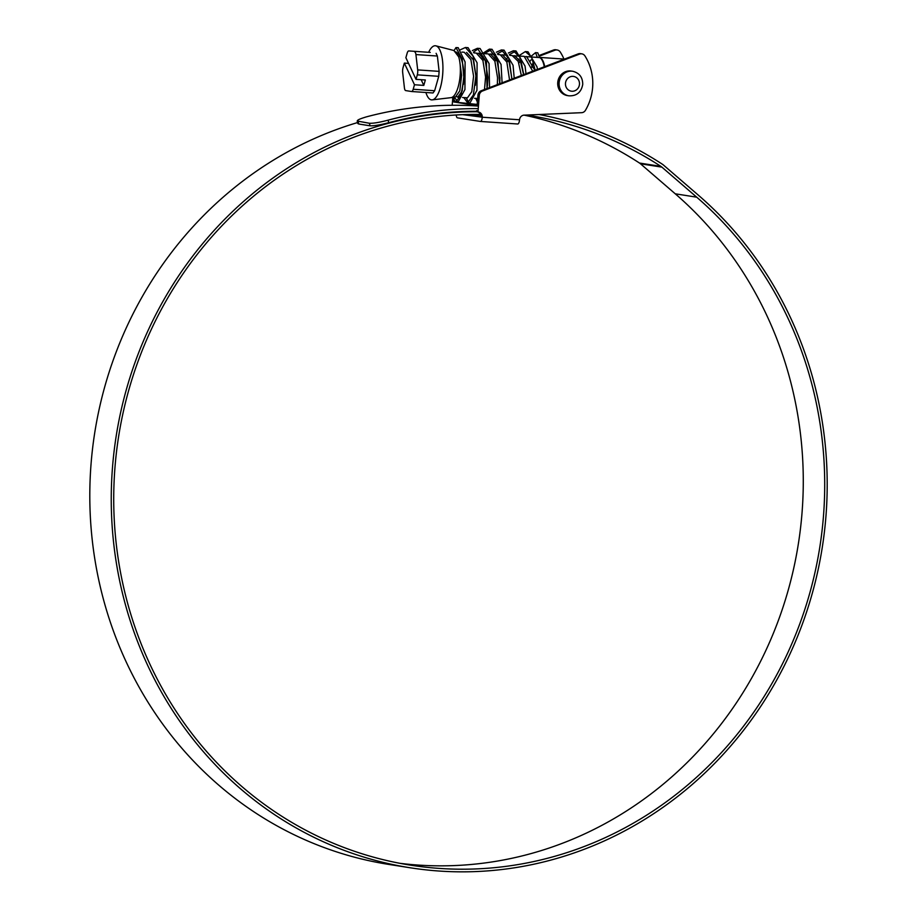 <?xml version="1.0" encoding="UTF-8"?>
<svg xmlns="http://www.w3.org/2000/svg" width="917" height="917" viewBox="0 0 917 917"><rect width="100%" height="100%" fill="white"/><g stroke="black" fill="none" stroke-linecap="round" stroke-linejoin="round"><path stroke-width="1.38" d="M532.926 63.25A22.627 7.749 -86.1 0 0 531.734 66.494M544.285 66.781A22.627 7.749 -86.1 0 0 539.609 57.553L525.338 56.59M531.138 59.811L529.854 61.485M534.898 70.357L526.518 56.499M520.214 60.82L518.907 63.055M532.72 71.182L524.18 56.338L513.348 55.765M519.148 58.997L517.876 60.66M523.596 74.655L520.432 61.267L514.529 55.685M508.224 60.006L506.918 62.23M521.337 75.503L518.243 61.45L512.19 55.524L509.852 55.364M507.158 58.172L505.886 59.846M511.892 78.724L509.176 62.161L502.55 54.86L501.358 54.951M496.246 59.181L494.939 61.416M509.554 79.985L506.849 62.047L500.201 54.699L497.862 54.539M495.18 57.358L493.896 59.02M499.903 77.888L497.186 61.324L490.561 54.046L489.369 54.126M484.256 58.367L482.95 60.591M497.323 84.639L497.564 77.876L494.859 61.21L488.222 53.885L477.39 53.312M483.19 56.533L481.918 58.207M472.393 50.573L477.402 48.303L486.423 61.863L487.03 88.559L487.913 77.223L485.219 60.568L478.571 53.22M484.497 89.522L485.574 77.062L482.881 60.407L476.232 53.06L473.883 52.899M475.923 76.237L473.206 59.674L466.581 52.407M462.546 97.489L467.464 97.821L471.762 91.711L473.585 76.237L470.891 59.582L464.243 52.246L461.904 52.086M456.677 96.64L457.812 97.168L462.122 91.047L463.945 75.584C463.543 62.688 460.793 54.756 455.715 51.822M499.891 78.644L499.433 83.837M499.754 83.711L499.903 78.037M487.913 77.819L487.385 86.06M475.923 77.005L475.396 85.235M463.933 76.18L463.417 84.421M452.906 96.824L455.474 97.007L459.784 90.886L461.606 75.423L459.681 61.084M408.546 63.388L404.34 63.101L403.067 67.606A4.975 1.708 -86.1 0 0 402.643 70.047A4.975 1.708 -86.1 0 0 402.678 72.558L404.431 87.883A4.975 1.708 -86.1 0 0 405.692 90.588L411.55 91.505A4.975 1.708 -86.1 0 0 411.595 91.517A4.975 1.708 -86.1 0 0 413.2 89.258L434.647 90.726L438.739 76.317L417.292 74.85L416.02 79.355L405.876 57.691L407.159 53.197A4.975 1.708 -86.1 0 1 408.764 50.939L430.268 52.407M425.901 92.491A27.132 9.296 -86.1 0 0 432.239 99.873A27.132 9.296 -86.1 0 0 442.693 74.266A27.132 9.296 -86.1 0 0 435.93 45.85A27.132 9.296 -86.1 0 0 428.652 52.303M417.292 74.85A4.975 1.708 -86.1 0 0 417.682 69.898L439.128 71.366L438.739 76.317M434.647 90.726L432.996 92.972L411.653 91.517M411.595 91.517L432.996 92.972M432.239 99.873L451.049 97.649A23.624 8.093 -86.1 0 0 460.151 75.354A23.624 8.093 -86.1 0 0 458.695 56.843L454.041 50.699L455.955 47.569L462.202 59.147L463.887 78.243L461.01 95.276L455.669 101.97L458.007 102.131L464.942 89.534L465.102 61.978L458.191 47.673L455.955 47.569M436.114 53.324L437.375 56.04L415.928 54.573L417.682 69.898M415.928 54.573A4.975 1.708 -86.1 0 0 414.667 51.856M439.128 71.366L437.375 56.04M404.34 63.101L414.484 84.754L413.2 89.258M421.144 79.699L423.803 85.396L425.339 79.985L416.02 79.355M423.803 85.396L414.484 84.754M537.362 57.427L535.551 52.624L530.519 56.774M535.23 70.231L531.562 56.992L525.349 51.581L518.541 55.96M523.733 74.598L520.386 57.897L513.36 50.767L508.35 53.037M511.881 79.103L509.118 58.94L501.381 49.942L496.361 52.212M499.673 83.745L497.793 60.213L489.391 49.128L482.583 53.495M475.763 98.394L477.402 102.096M463.773 97.569L467.659 102.796L473.367 94.99L475.923 75.744L473.046 56.155L465.423 47.489L460.403 49.759M451.978 97.385L455.669 101.97M535.551 52.624L537.786 52.819L539.609 57.553L537.362 57.324M537.431 69.394L537.03 66.895L528.02 51.776L526.507 51.811M526.003 73.738L525.04 66.07L516.03 50.962L509.416 54.596M507.009 58.356L506.081 60.247M514.219 78.22L513.05 65.256L504.041 50.137L497.427 53.782M495.02 57.542L494.103 59.422M502.092 82.828L501.072 64.431L492.062 49.323L485.448 52.957M483.03 56.716L482.113 58.608M489.54 87.596L489.082 63.617L480.072 48.498L477.402 48.303M478.559 48.532L473.459 52.143M466.111 97.729L468.839 102.544M469.985 102.956L476.932 90.347L477.092 62.792L468.083 47.684L465.423 47.489M454.133 96.915L458.007 102.131M571.314 71.045A12.437 11.68 98.9 0 0 557.742 82.53A12.437 11.68 98.9 0 0 567.463 95.609M454.224 96.915L453.823 101.982L477.218 104.423M563.978 59.066A50.022 46.973 98.9 0 0 560.298 52.074A4.975 4.665 98.9 0 0 554.9 50.229L539.093 56.246M453.823 101.982L477.115 105.638L477.94 95.162A4.975 4.665 -81.1 0 1 481.104 90.806L578.203 53.885A4.975 4.665 -81.1 0 1 580.472 53.644L581.825 53.851A4.975 4.665 98.9 0 0 579.555 54.092L482.457 91.024A4.975 4.665 98.9 0 0 479.293 95.379L477.986 111.954L476.645 111.736L476.725 110.602M477.986 111.954A4.975 4.665 -81.1 0 1 482.262 117.227L480.909 117.009A4.975 4.665 98.9 0 0 477.402 111.851M452.86 96.87L452.196 105.272M538.852 55.605L553.547 50.022A4.975 4.665 -81.1 0 1 555.828 49.782L557.169 49.988M480.485 121.457L517.681 123.99A4.47 1.536 -86.1 0 0 517.727 124.001A4.47 1.536 -86.1 0 0 519.549 119.772L482.262 117.227A4.47 1.536 93.9 0 1 480.439 121.445A4.47 1.536 93.9 0 1 480.393 121.445L457.434 117.846A4.47 1.536 93.9 0 1 456.253 114.98M480.909 117.009L462.695 114.659M519.549 119.772A4.975 4.665 -81.1 0 1 524.604 115.141L581.596 112.688A4.975 4.665 98.9 0 0 585.447 110.315A50.022 46.973 98.9 0 0 584.954 55.948A4.975 4.665 98.9 0 0 581.825 53.851M399.961 863.321A377.942 354.925 98.9 0 0 802.043 512.66A377.942 354.925 98.9 0 0 675.256 193.808L640.467 163.776A9.949 9.342 98.9 0 0 639.493 163.043A381.082 357.871 98.9 0 0 524.088 115.129M480.451 114.419A377.942 354.925 98.9 0 0 114.957 467.578A377.942 354.925 98.9 0 0 410.656 865.178A377.942 354.925 98.9 0 0 823.477 516.019A377.942 354.925 98.9 0 0 696.702 197.178L661.914 167.146A9.949 9.342 98.9 0 0 660.928 166.401A381.082 357.871 98.9 0 0 528.272 115.324A381.082 357.871 98.9 0 0 526.53 115.049M476.771 111.759A380.578 357.401 98.9 0 0 112.493 467.406A380.578 357.401 98.9 0 0 410.243 867.78A380.578 357.401 98.9 0 0 825.953 516.191A380.578 357.401 98.9 0 0 698.284 195.115L663.495 165.083A12.586 11.818 98.9 0 0 662.257 164.154A383.719 360.347 98.9 0 0 539.07 114.51M357.596 122.557A380.578 357.401 98.9 0 0 91.047 464.048A380.578 357.401 98.9 0 0 388.797 864.422L410.243 867.78M478.456 106.097A383.719 360.347 98.9 0 0 366.662 116.791C358.673 119.141 355.83 120.7 358.111 121.502L358.765 124.024L357.859 123.566L357.206 121.033L369.425 123.268C373.276 123.451 379.5 122.408 388.097 120.161L388.751 122.683C380.177 124.93 373.953 125.973 370.067 125.801L358.765 124.024M478.25 108.63A383.719 360.347 98.9 0 0 388.097 120.161M476.68 111.266A381.082 357.871 98.9 0 0 388.751 122.683M531.952 67.331A22.627 7.749 93.9 0 1 533.167 63.835M539.563 57.416A22.627 7.749 93.9 0 1 544.709 66.62M472.931 114.407L480.657 114.934M479.293 95.379L477.94 95.162M554.9 50.229L553.547 50.022M467.005 114.51L480.806 115.45M481.104 90.806L482.457 91.024M579.555 54.092L578.203 53.885M370.067 125.801L369.425 123.268M660.928 166.401L639.493 163.043M661.914 167.146L640.467 163.776M696.702 197.178L675.256 193.808M579.464 84.284A7.462 7.004 98.9 0 0 573.056 76.375A7.462 7.004 98.9 0 0 565.48 83.332A7.462 7.004 98.9 0 0 571.887 91.241A7.462 7.004 98.9 0 0 579.464 84.284M559.129 82.748A12.437 11.68 -81.1 0 1 572.712 71.262C579.395 72.947 582.731 77.326 582.731 84.41C581.286 92.308 576.667 96.113 568.861 95.826A12.437 11.68 -81.1 0 1 559.129 82.748M507.514 55.203L502.55 54.86M495.524 54.378L490.561 54.046M477.677 98.52L474.536 98.302M460.208 97.328L457.812 97.168M454.121 50.573L435.93 45.85M525.349 51.581L527.688 51.742M513.36 50.767L515.698 50.928M501.381 49.942L503.708 50.103M489.391 49.128L491.73 49.289M467.659 102.796L469.997 102.956M480.439 121.445L517.727 124.001M564.494 59.101L539.551 57.393"/></g></svg>
